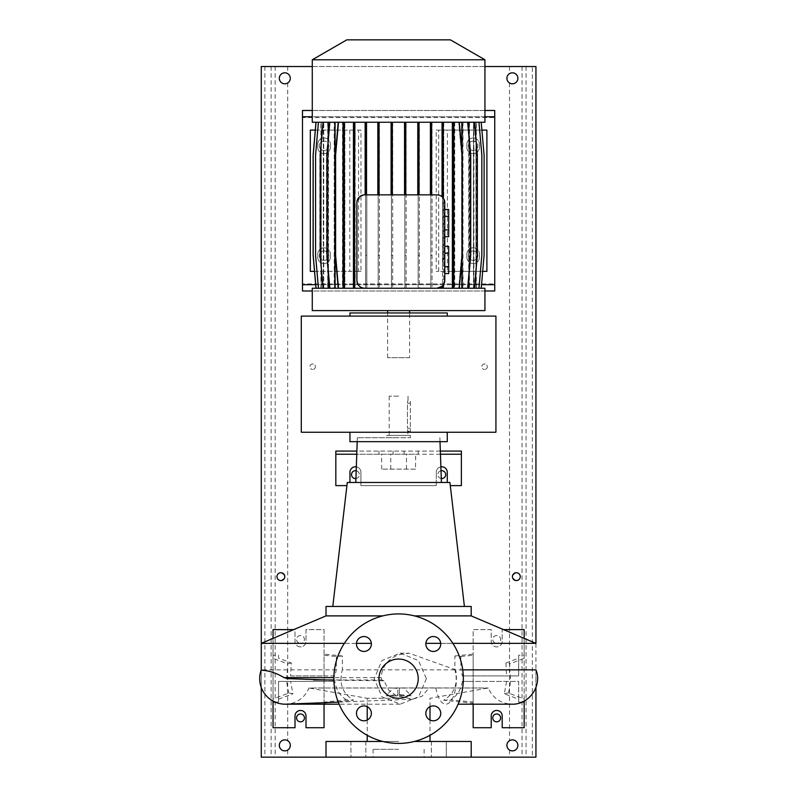 <?xml version="1.0" encoding="UTF-8"?>
<svg xmlns="http://www.w3.org/2000/svg" width="797" height="797" viewBox="0 0 797 797"><rect width="100%" height="100%" fill="white"/><g stroke="black" fill="none" stroke-linecap="round" stroke-linejoin="round"><path stroke-width="0.6" stroke-dasharray="3.98 2.99" d="M426.385 678.675L418.545 696.797L400.144 704.179L381.902 696.777L374.261 678.675L381.893 660.564L400.144 653.161L418.535 660.544L426.385 678.675M411.103 695.781L399.387 694.595L399.387 695.711L411.103 695.781L403.92 688.01L488.272 688.01L429.035 687.911L422.031 696.289L412.856 699.158L396.368 695.711L388.627 690.132L384.024 680.787L381.883 679.951L381.086 677.629C382.171 666.402 388.009 658.8 398.61 654.815L409 653.161L455.735 669.859L462.748 669.859M398.61 659.049A19.616 19.616 0 0 0 378.983 678.675A19.616 19.616 0 0 0 398.61 698.292L367.218 698.292L398.61 698.292A19.616 19.616 0 0 0 418.226 678.675A19.616 19.616 0 0 0 398.61 659.049M438.838 757.15L431.386 757.15L438.838 757.15M438.838 741.459L431.386 741.459L446.29 741.459L446.29 757.15L446.29 741.459L438.838 741.459M358.371 757.15L350.919 757.15L358.371 757.15M358.371 741.459L350.919 741.459L358.371 741.459M431.386 741.459L431.386 757.15L431.386 741.459L446.29 741.459L431.386 741.459M363.92 636.534A7.452 7.452 0 0 0 356.468 643.986A7.452 7.452 0 0 0 363.92 651.448A7.452 7.452 0 0 0 371.372 643.986A7.452 7.452 0 0 0 363.92 636.534M363.92 705.903A7.452 7.452 0 0 0 356.468 713.355A7.452 7.452 0 0 0 363.92 720.807A7.452 7.452 0 0 0 371.372 713.355A7.452 7.452 0 0 0 363.92 705.903M433.289 705.903A7.452 7.452 0 0 0 425.837 713.355A7.452 7.452 0 0 0 433.289 720.807A7.452 7.452 0 0 0 440.741 713.355A7.452 7.452 0 0 0 433.289 705.903M433.289 636.534A7.452 7.452 0 0 0 425.837 643.986A7.452 7.452 0 0 0 433.289 651.448A7.452 7.452 0 0 0 440.741 643.986A7.452 7.452 0 0 0 433.289 636.534M425.857 643.358L535.943 643.358M452.875 643.358L440.721 643.358M535.943 687.482L535.943 669.859L509.682 669.859C511.016 678.147 510.558 685.858 508.317 692.991L524.167 698.989L524.167 658.352L509.682 663.831L509.682 669.859M505.926 669.859L460.885 669.859L462.35 675.926L506.593 675.926L505.926 662.965L509.682 663.831M506.593 681.415L504.322 693.779L518.678 699.198L518.678 702.097L518.678 681.415L462.35 681.415L473.159 681.415L473.159 703.223L443.65 700.214C454.718 693.49 458.464 683.378 454.878 669.859L454.878 655.981L460.885 656.489L460.885 669.859M454.878 669.859L342.331 669.859C338.745 683.358 342.481 693.47 353.559 700.214L346.486 699.816L324.05 702.097L324.05 681.415L334.86 681.415L290.616 681.415L292.888 693.779L288.893 692.991L273.042 698.989L273.042 701.091M395.491 695.95L397.823 695.711L397.823 694.595L386.107 695.781L395.491 695.95L397.823 694.297L397.823 688.01L399.387 688.01L399.387 694.297L401.718 695.95M403.92 688.01L399.387 688.01M367.218 706.66L367.218 698.292L308.937 688.01L429.035 687.911M407.486 403.212C408.074 399.158 408.074 399.158 407.486 403.212C408.074 399.158 408.074 399.158 407.486 403.212L407.486 428.318L407.486 403.212L410.375 403.212L410.375 400.074L410.375 431.466L410.375 403.212L407.486 403.212M410.375 431.466L408.024 431.466L407.486 428.318L408.024 435.381L398.61 435.381L408.024 435.381M398.61 396.149L389.185 396.149L398.61 396.149M386.834 437.742L410.375 437.742L386.834 437.742L386.834 435.381L410.375 435.381L386.834 435.381M410.375 437.742L410.375 435.381M326.013 606.467L471.196 606.467M414.42 615.892L471.196 615.892M347.283 482.474L449.926 482.474M398.61 437.742L357.335 437.742L398.61 437.742M415.496 469.134L381.713 469.134L415.496 469.134L415.665 454.22L356.767 454.22M414.42 741.459L471.196 741.459M398.61 757.15L326.013 757.15L398.61 757.15M398.61 749.3L373.096 749.3L398.61 749.3M300.509 710.456A5.489 5.489 0 0 1 305.998 715.945L305.998 727.721L324.05 727.721L324.05 629.62L305.998 629.62L305.998 641.396A5.489 5.489 0 0 1 300.509 646.885A5.489 5.489 0 0 1 295.01 641.396L295.01 629.62L273.042 629.62L273.042 727.721L295.01 727.721L295.01 715.945A5.489 5.489 0 0 1 300.509 710.456M496.7 710.456A5.489 5.489 0 0 1 502.2 715.945L502.2 727.721L524.167 727.721L524.167 629.62L502.2 629.62L502.2 641.396A5.489 5.489 0 0 1 496.7 646.885A5.489 5.489 0 0 1 491.211 641.396L491.211 629.62L473.159 629.62L473.159 727.721L491.211 727.721L491.211 715.945A5.489 5.489 0 0 1 496.7 710.456M356.319 466.853A5.489 5.489 0 0 1 360.931 472.272A5.489 5.489 0 0 0 355.442 466.773A5.489 5.489 0 0 0 349.943 472.272L349.943 482.474M440.89 466.853A5.489 5.489 0 0 0 436.278 472.272A5.489 5.489 0 0 1 441.767 466.773A5.489 5.489 0 0 1 447.266 472.272L447.266 482.474M398.61 743.412A64.746 64.746 0 0 0 463.346 678.675A64.746 64.746 0 0 0 398.61 613.929A64.746 64.746 0 0 0 333.863 678.675A64.746 64.746 0 0 0 398.61 743.412M436.278 485.612L436.278 472.272L436.278 485.612L360.931 485.612L360.931 472.272L360.931 485.612L436.278 485.612M440.333 451.082L356.877 451.082M346.914 485.612L335.826 485.612L335.826 451.082L461.383 451.082L461.383 485.612L450.295 485.612M440.442 454.22L415.665 454.22M418.226 451.082L418.226 454.22M404.099 451.082L404.099 454.22L404.099 451.082M393.11 451.082L393.11 454.22L393.11 451.082M378.983 451.082L378.983 454.22M461.383 454.22L335.826 454.22M454.878 655.981L473.159 654.118L473.159 655.244L460.885 656.489M505.926 662.965L518.678 658.143L518.678 655.244L524.167 655.244L524.167 658.352M462.35 675.926L518.678 675.926L518.678 655.244M506.593 675.926L518.678 675.926L518.678 658.143M518.678 699.198L518.678 681.415L473.159 681.415M503.574 629.62L502.2 629.62L502.2 641.396A5.489 5.489 0 0 1 496.7 646.885A5.489 5.489 0 0 1 491.211 641.396L491.211 629.62L473.159 629.62L473.159 675.926M524.167 701.091L524.167 698.989M524.167 655.244L524.167 638.357M462.35 681.415C461.055 689.674 457.179 695.811 450.723 699.816L473.159 702.097L473.159 704.179M473.159 703.223L473.159 654.118M522.085 702.097L518.678 702.097M443.65 700.214L450.723 699.816M504.322 693.779L508.317 692.991M399.387 695.711L399.387 694.297M399.387 694.595L399.387 688.498M342.331 655.981L336.324 656.489L324.05 655.244L324.05 654.118L342.331 655.981L342.331 669.859M291.284 662.965L287.528 663.831L273.042 658.352L273.042 655.244L278.532 655.244L278.532 658.143L291.284 662.965L290.616 675.926L334.86 675.926L336.324 669.859L336.324 656.489M324.05 681.415L278.532 681.415L278.532 702.097L278.532 681.415L290.616 681.415M278.532 658.143L278.532 655.244M273.042 638.357L273.042 655.244M273.042 698.989L273.042 658.352M290.616 675.926L324.05 675.926L324.05 629.62L305.998 629.62L305.998 641.396A5.489 5.489 0 0 1 300.509 646.885A5.489 5.489 0 0 1 295.01 641.396L295.01 629.62L293.635 629.62M324.05 675.926L334.86 675.926M324.05 704.179L324.05 654.118M278.532 702.097L275.124 702.097M346.486 699.816C340.03 695.811 336.155 689.674 334.86 681.415M324.05 703.223L353.559 700.214M278.532 699.198L292.888 693.779M288.893 692.991C286.651 685.878 286.193 678.167 287.528 669.859L287.528 663.831M397.823 695.711L397.823 694.297M397.823 694.595L397.823 688.498L393.29 688.01L386.107 695.781M406.45 469.134L406.45 454.22M390.759 469.134L390.759 454.22M381.713 469.134L381.544 454.22M326.013 741.459L382.789 741.459M398.61 741.459L367.218 741.459L398.61 741.459M384.024 680.787L333.873 680.19M326.013 615.892L382.789 615.892M261.267 643.358L371.352 643.358M356.488 643.358L344.344 643.358M398.61 435.381L389.185 435.381L398.61 435.381M393.29 688.01L308.937 688.01A25.504 25.504 0 0 1 286.243 704.159M336.324 669.859L291.284 669.859M287.528 669.859L261.267 669.859L261.267 687.482M301.286 316.1L301.286 432.243L495.923 432.243L495.923 316.1L301.286 316.1M349.943 316.1L447.266 316.1L349.943 316.1L349.943 312.962L447.266 312.962M349.943 432.243L447.266 432.243L349.943 432.243L349.943 441.668L447.266 441.668M409.588 357.694L387.621 357.694L409.588 357.694L409.588 312.962M387.621 310.601L409.588 310.601L387.621 310.601M387.621 357.694L387.621 312.962M453.573 122.25L459.301 122.25L462.18 155.146L462.18 255.349L459.301 288.235L453.573 288.235L453.573 122.25L354.675 122.25L354.675 288.235L442.046 288.235L442.046 286.342M320.912 288.235L320.912 122.25M473.159 250.955A4.712 4.712 0 0 0 468.447 255.668A4.712 4.712 0 0 0 473.159 260.38A4.712 4.712 0 0 1 468.447 255.668A4.712 4.712 0 0 1 473.159 250.955A4.712 4.712 0 0 1 477.871 255.668A4.712 4.712 0 0 1 473.159 260.38A4.712 4.712 0 0 0 477.871 255.668A4.712 4.712 0 0 0 473.159 250.955M473.159 141.089A4.712 4.712 0 0 0 468.447 145.801A4.712 4.712 0 0 0 473.159 150.503A4.712 4.712 0 0 1 468.447 145.801A4.712 4.712 0 0 1 473.159 141.089A4.712 4.712 0 0 1 477.871 145.801A4.712 4.712 0 0 1 473.159 150.503A4.712 4.712 0 0 0 477.871 145.801A4.712 4.712 0 0 0 473.159 141.089M324.05 260.38A4.712 4.712 0 0 1 319.338 255.668A4.712 4.712 0 0 1 324.05 250.955A4.712 4.712 0 0 0 319.338 255.668A4.712 4.712 0 0 0 324.05 260.38A4.712 4.712 0 0 0 328.762 255.668A4.712 4.712 0 0 0 324.05 250.955A4.712 4.712 0 0 1 328.762 255.668A4.712 4.712 0 0 1 324.05 260.38M324.05 150.503A4.712 4.712 0 0 1 319.338 145.801A4.712 4.712 0 0 1 324.05 141.089A4.712 4.712 0 0 0 319.338 145.801A4.712 4.712 0 0 0 324.05 150.503A4.712 4.712 0 0 0 328.762 145.801A4.712 4.712 0 0 0 324.05 141.089A4.712 4.712 0 0 1 328.762 145.801A4.712 4.712 0 0 1 324.05 150.503M315.303 130.1L358.511 130.1L358.511 271.369L360.981 271.369L360.981 130.1L310.312 130.1L310.312 271.369L353.479 271.369L353.479 130.1L353.479 271.369L360.981 271.369M349.813 130.1L349.813 271.369L358.511 271.369M354.237 255.349L354.237 155.146L355.163 142.434L355.163 268.051L353.938 255.349L353.938 288.235L344.862 288.235L344.862 122.25L344.862 288.235L335.388 288.235L335.388 122.25L329.37 122.25L326.491 155.146L326.491 255.349L329.37 288.235L334.521 288.235L328.484 288.235L328.484 122.25L322.745 122.25L319.866 155.146L319.866 255.349L322.745 288.235L327.906 288.235L323.741 288.235L323.741 122.25L318.242 122.25L315.363 155.146L315.363 255.349L318.242 288.235L323.413 288.235L321.271 288.235L321.271 122.25L315.991 122.25L313.111 155.146L313.111 255.349L315.991 288.235L323.313 288.235L323.313 122.25L318.451 122.25L315.572 155.146L315.572 255.349L318.451 288.235L334.192 288.235L334.192 122.25L329.838 122.25L326.959 155.146L326.959 255.349L329.838 288.235L342.491 288.235L342.491 122.25L338.486 122.25L335.607 155.146L335.607 255.349L338.486 288.235L343.049 288.235L343.059 122.25L335.388 122.25M314.516 271.369L349.813 271.369M358.511 130.1L360.981 130.1M442.534 266.696L442.534 143.799L443.371 155.146L443.371 255.349L442.534 266.696L442.534 288.235L442.534 122.25L430.828 122.25L430.828 288.235L430.828 122.25L418.156 122.25L418.156 288.235L418.156 122.25L404.886 122.25L404.886 288.235L404.886 122.25L391.437 122.25L391.437 288.235L391.437 122.25L378.196 122.25L378.196 288.235L378.196 122.25L365.574 122.25L365.574 288.235L365.574 122.25L355.163 122.25L355.163 288.235L366.799 288.235L366.799 122.25L366.799 288.235L406.121 288.235L406.121 122.25L406.121 288.235L419.381 288.235L419.381 122.25L419.381 288.235L474.464 288.235L469.303 288.235L473.468 288.235L473.468 122.25L478.967 122.25L481.846 155.146L481.846 255.349L478.967 288.235L473.797 288.235L475.939 288.235L473.896 288.235L473.896 122.25L478.758 122.25L481.637 155.146L481.637 255.349L478.758 288.235L469.493 288.235L469.493 122.25L474.125 122.25L476.995 155.146L476.995 255.349L474.125 288.235L463.017 288.235L463.017 122.25L467.371 122.25L470.25 155.146L470.25 255.349L467.371 288.235L454.718 288.235L454.718 122.25L458.723 122.25L461.602 155.146L461.602 255.349L458.723 288.235L454.16 288.235L454.16 122.25L467.839 122.25L470.718 155.146L470.718 255.349L467.839 288.235M438.699 271.369L438.699 130.1L447.396 130.1L447.396 271.369L436.228 271.369L486.897 271.369L486.897 130.1L443.73 130.1L443.73 271.369L443.73 130.1L436.228 130.1L436.228 271.369M482.693 271.369L447.396 271.369M481.906 130.1L447.396 130.1M436.228 130.1L438.699 130.1M432.064 122.25L432.064 288.235L432.064 122.25M444.786 253.187L444.786 273.58L444.786 253.187L448.701 253.187L448.701 246.393M448.701 273.58L448.701 266.776L444.786 266.776M448.701 266.776L448.701 253.187M444.786 202.697L444.786 280.385M444.786 216.306L444.786 229.895L444.786 216.306L448.701 216.306L448.701 209.501M444.786 236.689L444.786 229.895L444.786 236.689M392.672 122.25L392.672 288.235L392.672 122.25M355.163 268.051L355.163 288.235L353.938 288.235L353.938 122.25L337.908 122.25L335.029 155.146L335.029 255.349L337.908 288.235L335.029 255.349L335.029 155.146L337.908 122.25L343.059 122.25L338.486 122.25M443.271 122.25L443.271 198.074L444.676 201.422M443.271 285.007L443.271 288.235L452.347 288.235L452.347 122.25M442.046 122.25L442.046 196.739A7.85 7.85 0 0 1 443.271 198.074M431.635 122.25L431.635 194.847L436.935 194.847M438.31 194.966L442.046 196.739M379.053 122.25L379.053 194.847L431.635 194.847M391.088 122.25L391.088 194.847M469.303 288.235L469.303 122.25L473.468 122.25M473.567 288.235L473.567 122.25L469.493 122.25M392.323 122.25L392.323 194.847M404.537 122.25L404.537 194.847M442.534 143.799L442.534 122.25L454.16 122.25L454.151 288.235L459.301 288.235M461.822 151.121L461.822 259.364M462.17 288.235L462.17 122.25L454.718 122.25M334.521 288.235L334.521 122.25L328.484 122.25M321.241 288.235L321.241 122.25L323.313 122.25M344.284 122.25L353.44 122.25L353.44 288.235L343.049 288.235L343.049 122.25L344.284 122.25L344.284 288.235M327.906 288.235L327.906 122.25L323.741 122.25M356.887 280.385L356.887 202.697M357.056 201.063L363.263 194.986M364.737 194.847L379.053 194.847M365.146 122.25L365.146 194.847M452.925 255.349L452.925 122.25L452.925 288.235L452.925 255.349L454.16 255.349L454.16 288.235M443.77 122.25L443.77 288.235L443.77 122.25M419.013 122.25L419.013 194.847M430.41 122.25L430.41 194.847M473.797 288.235L473.797 122.25L475.939 122.25L473.896 122.25M481.219 122.25L475.968 122.25L475.968 288.235L475.939 122.25L481.219 122.25L484.098 155.146L484.098 255.349L481.219 288.235L476.048 288.235L476.068 122.25L476.048 288.235L481.149 288.235L475.968 288.235L481.219 288.235M468.726 132.372L468.726 278.113M462.688 288.235L462.688 122.25L474.464 122.25L477.343 155.146L477.343 255.349L474.464 288.235M468.925 288.235L468.925 122.25L463.017 122.25M379.432 122.25L379.432 288.235L379.432 122.25M417.777 122.25L417.777 194.847M405.773 122.25L405.773 194.847M323.642 288.235L323.642 122.25L327.716 122.25L323.094 122.25L334.192 122.25M328.284 140.003L328.284 270.482M323.413 288.235L323.413 122.25L321.271 122.25M377.828 122.25L377.828 194.847M366.381 122.25L366.381 194.847M329.838 122.25L342.491 122.25M453.573 288.235L452.347 288.235M443.271 288.235L442.046 288.235M484.935 288.235L312.275 288.235M354.675 288.235L353.44 288.235M338.486 288.235L342.491 288.235M329.838 288.235L334.192 288.235M318.451 288.235L323.313 288.235M315.991 288.235L321.271 288.235M323.413 122.25L318.242 122.25L315.363 155.146L315.363 255.349L318.242 288.235L323.741 288.235M327.906 122.25L322.745 122.25L319.866 155.146L319.866 255.349L322.745 288.235L328.484 288.235M334.521 122.25L329.37 122.25L326.491 155.146L326.491 255.349L329.37 288.235L335.388 288.235M459.301 122.25L454.151 122.25L458.723 122.25L461.602 155.146L461.602 255.349L458.723 288.235L454.718 288.235M462.17 122.25L467.371 122.25L470.25 155.146L470.25 255.349L467.371 288.235L463.017 288.235M468.925 122.25L474.125 122.25L476.995 155.146L476.995 255.349L474.125 288.235L469.493 288.235M473.567 122.25L478.758 122.25L481.637 155.146L481.637 255.349L478.758 288.235L473.896 288.235M478.967 288.235L473.468 288.235M484.935 122.25L312.275 122.25M354.237 155.146L353.938 122.25L355.163 122.25L355.163 142.434M321.241 122.25L315.991 122.25M323.642 122.25L318.451 122.25M354.675 122.25L353.44 122.25M462.688 122.25L467.839 122.25M469.303 122.25L474.464 122.25M473.797 122.25L478.967 122.25M327.716 122.25L327.716 288.235M484.935 310.601L312.275 310.601M484.935 59.785L312.275 59.785M450.405 39.85L346.805 39.85M448.701 236.689L448.701 229.895L444.786 229.895M448.701 229.895L448.701 216.306M344.862 155.146L343.637 155.146L343.637 288.235L343.637 255.349L344.862 255.349M343.637 155.146L343.637 255.349M378.196 155.146L379.432 155.146M378.196 255.349L379.432 255.349M430.828 155.146L432.064 155.146M430.828 255.349L432.064 255.349M323.094 122.25L320.215 155.146L320.215 255.349L323.094 288.235M391.437 155.146L392.672 155.146M391.437 255.349L392.672 255.349M418.156 155.146L419.381 155.146M418.156 255.349L419.381 255.349M365.574 155.146L366.799 155.146M365.574 255.349L366.799 255.349M481.149 122.25L484.028 155.146L484.028 255.349L481.149 288.235L484.028 255.349L484.028 155.146L481.149 122.25M454.16 122.25L454.16 255.349M452.925 155.146L454.16 155.146M316.06 122.25L313.181 155.146L313.181 255.349L316.06 288.235M353.938 155.146L353.938 255.349M404.886 155.146L406.121 155.146M404.886 255.349L406.121 255.349M473.159 247.817A6.276 6.276 0 0 1 479.435 254.094A6.276 6.276 0 0 0 473.159 247.817A6.276 6.276 0 0 0 466.883 254.094L466.883 257.242A6.276 6.276 0 0 0 473.159 263.518A6.276 6.276 0 0 0 479.435 257.242L479.435 254.094L479.435 257.242A6.276 6.276 0 0 1 473.159 263.518A6.276 6.276 0 0 1 466.883 257.242L466.883 254.094A6.276 6.276 0 0 1 473.159 247.817M473.159 137.951A6.276 6.276 0 0 1 479.435 144.227A6.276 6.276 0 0 0 473.159 137.951A6.276 6.276 0 0 0 466.883 144.227L466.883 147.365A6.276 6.276 0 0 0 473.159 153.642A6.276 6.276 0 0 0 479.435 147.365L479.435 144.227L479.435 147.365A6.276 6.276 0 0 1 473.159 153.642A6.276 6.276 0 0 1 466.883 147.365L466.883 144.227A6.276 6.276 0 0 1 473.159 137.951M324.05 137.951A6.276 6.276 0 0 1 330.327 144.227A6.276 6.276 0 0 0 324.05 137.951A6.276 6.276 0 0 0 317.774 144.227L317.774 147.365A6.276 6.276 0 0 0 324.05 153.642A6.276 6.276 0 0 0 330.327 147.365L330.327 144.227L330.327 147.365A6.276 6.276 0 0 1 324.05 153.642A6.276 6.276 0 0 1 317.774 147.365L317.774 144.227A6.276 6.276 0 0 1 324.05 137.951M324.05 247.817A6.276 6.276 0 0 1 330.327 254.094A6.276 6.276 0 0 0 324.05 247.817A6.276 6.276 0 0 0 317.774 254.094L317.774 257.242A6.276 6.276 0 0 0 324.05 263.518A6.276 6.276 0 0 0 330.327 257.242L330.327 254.094L330.327 257.242A6.276 6.276 0 0 1 324.05 263.518A6.276 6.276 0 0 1 317.774 257.242L317.774 254.094A6.276 6.276 0 0 1 324.05 247.817M302.471 283.921L302.471 284.708L494.738 284.708L302.471 284.708L302.471 290.985L494.738 290.985L494.738 283.921L302.471 283.921L302.471 117.548L494.738 117.548L494.738 116.76L302.471 116.76L302.471 110.484L494.738 110.484L494.738 116.76L302.471 116.76L302.471 117.548M494.738 283.921L494.738 117.548M312.275 110.484L484.935 110.484M484.935 290.985L312.275 290.985M280.883 580.575C275.931 581.202 275.941 572.077 280.883 572.724C285.854 575.334 285.854 577.945 280.883 580.575M516.326 580.575C511.355 577.964 511.355 575.344 516.326 572.724C521.288 572.097 521.258 581.222 516.326 580.575M355.442 478.549A3.925 3.925 0 0 1 351.517 474.623A3.925 3.925 0 0 1 355.442 470.698A3.925 3.925 0 0 1 359.367 474.623A3.925 3.925 0 0 1 355.442 478.549M496.7 635.508A3.925 3.925 0 0 0 492.775 639.433A3.925 3.925 0 0 0 496.7 643.358A3.925 3.925 0 0 1 492.775 639.433A3.925 3.925 0 0 1 496.7 635.508A3.925 3.925 0 0 1 500.626 639.433A3.925 3.925 0 0 1 496.7 643.358A3.925 3.925 0 0 0 500.626 639.433A3.925 3.925 0 0 0 496.7 635.508M300.509 635.508A3.925 3.925 0 0 0 296.584 639.433A3.925 3.925 0 0 0 300.509 643.358A3.925 3.925 0 0 1 296.584 639.433A3.925 3.925 0 0 1 300.509 635.508A3.925 3.925 0 0 1 304.434 639.433A3.925 3.925 0 0 1 300.509 643.358A3.925 3.925 0 0 0 304.434 639.433A3.925 3.925 0 0 0 300.509 635.508M496.7 721.833A3.925 3.925 0 0 1 492.775 717.908A3.925 3.925 0 0 1 496.7 713.982A3.925 3.925 0 0 1 500.626 717.908A3.925 3.925 0 0 1 496.7 721.833M441.02 470.768A3.925 3.925 0 0 0 441.289 478.519M441.767 478.549A3.925 3.925 0 0 1 437.842 474.623A3.925 3.925 0 0 1 441.767 470.698A3.925 3.925 0 0 1 445.692 474.623A3.925 3.925 0 0 1 441.767 478.549M300.509 721.833A3.925 3.925 0 0 1 296.584 717.908A3.925 3.925 0 0 1 300.509 713.982A3.925 3.925 0 0 1 304.434 717.908A3.925 3.925 0 0 1 300.509 721.833M312.673 363.97A2.75 2.75 0 0 0 309.923 366.72A2.75 2.75 0 0 0 312.673 369.459A2.75 2.75 0 0 1 309.923 366.72A2.75 2.75 0 0 1 312.673 363.97A2.75 2.75 0 0 1 315.413 366.72A2.75 2.75 0 0 1 312.673 369.459A2.75 2.75 0 0 0 315.413 366.72A2.75 2.75 0 0 0 312.673 363.97M484.536 363.97A2.75 2.75 0 0 0 481.796 366.72A2.75 2.75 0 0 0 484.536 369.459A2.75 2.75 0 0 1 481.796 366.72A2.75 2.75 0 0 1 484.536 363.97A2.75 2.75 0 0 1 487.286 366.72A2.75 2.75 0 0 1 484.536 369.459A2.75 2.75 0 0 0 487.286 366.72A2.75 2.75 0 0 0 484.536 363.97M284.808 739.885C277.755 739.407 277.764 751.352 284.808 750.874L287.687 750.057A5.489 5.489 0 0 0 287.687 740.692L284.808 739.885M512.401 739.885L509.522 740.692A5.489 5.489 0 0 0 509.522 750.057L512.401 750.874C519.455 751.342 519.455 739.417 512.401 739.885M512.401 72.816L509.522 73.623A5.489 5.489 0 0 0 509.522 82.988L512.401 83.795C519.455 84.273 519.455 72.348 512.401 72.816M284.808 72.816C277.755 72.338 277.764 84.283 284.808 83.795L287.687 82.988A5.489 5.489 0 0 0 287.687 73.623L284.808 72.816M532.336 66.53L261.267 66.53L261.267 757.15L535.943 757.15L535.943 66.53L532.336 66.53L532.336 757.15M355.92 478.519A3.925 3.925 0 0 0 356.189 470.768M484.935 66.53L312.275 66.53M435.909 688.01A25.504 10.61 -90 0 0 445.782 704.179A25.504 10.61 -90 0 0 456.392 678.675A25.504 10.61 -90 0 0 455.735 669.859M410.375 428.318L407.486 428.318L410.375 428.318M381.883 679.951L333.873 679.951M381.086 677.629L333.863 677.629M484.935 116.76L312.275 116.76M315.682 284.708L481.527 284.708M522.045 66.53L522.045 757.15M509.522 66.53L509.522 73.623M509.522 82.988L509.522 740.692M509.522 750.057L509.522 757.15M287.687 66.53L287.687 73.623M275.164 66.53L275.164 757.15M287.687 750.057L287.687 757.15M287.687 82.988L287.687 740.692M526.08 66.53L526.08 757.15M271.129 66.53L271.129 757.15M264.873 66.53L264.873 757.15M400.144 704.179L339.094 704.179M350.919 741.459L350.919 757.15L350.919 741.459M429.991 706.66L429.991 698.292L488.272 688.01C492.875 698.252 500.795 703.641 512.003 704.179M408.024 396.149L408.024 400.074L410.375 400.074M439.874 437.742L440.004 441.668M429.991 720.04L429.991 735.292M373.096 749.3L373.096 757.15M424.114 749.3L424.114 757.15M367.218 720.04L367.218 735.292M357.335 437.742L357.205 441.668M412.856 699.158L338.267 702.147M389.185 396.149L389.185 435.381M400.144 653.161L409 653.161M365.823 741.459L365.823 757.15L365.823 741.459M476.297 288.235L476.297 122.25"/><path stroke-width="1.2" d="M398.61 659.049A19.616 19.616 0 0 0 378.983 678.675A19.616 19.616 0 0 0 398.61 698.292A19.616 19.616 0 0 0 418.226 678.675A19.616 19.616 0 0 0 398.61 659.049M363.92 636.534A7.452 7.452 0 0 0 356.468 643.986A7.452 7.452 0 0 0 363.92 651.448A7.452 7.452 0 0 0 371.372 643.986A7.452 7.452 0 0 0 363.92 636.534M363.92 705.903A7.452 7.452 0 0 0 356.468 713.355A7.452 7.452 0 0 0 363.92 720.807A7.452 7.452 0 0 0 371.372 713.355A7.452 7.452 0 0 0 363.92 705.903M433.289 705.903A7.452 7.452 0 0 0 425.837 713.355A7.452 7.452 0 0 0 433.289 720.807A7.452 7.452 0 0 0 440.741 713.355A7.452 7.452 0 0 0 433.289 705.903M433.289 636.534A7.452 7.452 0 0 0 425.837 643.986A7.452 7.452 0 0 0 433.289 651.448A7.452 7.452 0 0 0 440.741 643.986A7.452 7.452 0 0 0 433.289 636.534M382.789 615.892L326.013 615.892L326.013 606.467L471.196 606.467L471.196 615.892L535.943 643.358L452.875 643.358M440.721 643.358L425.857 643.358M462.748 669.859L535.943 669.859C542.478 685.639 529.078 704.857 512.003 704.179L458.116 704.179L512.003 704.179M338.267 702.147L286.243 704.159A25.504 25.504 0 0 1 261.267 669.859C261.107 670.925 269.715 669.012 284.031 677.629L288.016 678.675L333.873 680.19M471.196 615.892L414.42 615.892M464.412 606.467L449.926 482.474L347.283 482.474L332.797 606.467M535.943 687.482L535.943 757.15L471.196 757.15L471.196 741.459L414.42 741.459M471.196 757.15L261.267 757.15L261.267 687.482M273.042 701.091L273.042 727.721L295.01 727.721L295.01 715.945A5.489 5.489 0 0 1 300.509 710.456A5.489 5.489 0 0 1 305.998 715.945L305.998 727.721L324.05 727.721L324.05 704.179M473.159 704.179L473.159 727.721L491.211 727.721L491.211 715.945A5.489 5.489 0 0 1 496.7 710.456A5.489 5.489 0 0 1 502.2 715.945L502.2 727.721L524.167 727.721L524.167 701.091M349.943 482.474L349.943 472.272A5.489 5.489 0 0 1 356.319 466.853M447.266 482.474L447.266 472.272A5.489 5.489 0 0 0 440.89 466.853M398.61 743.412A64.746 64.746 0 0 0 463.346 678.675A64.746 64.746 0 0 0 398.61 613.929A64.746 64.746 0 0 0 333.863 678.675A64.746 64.746 0 0 0 398.61 743.412M356.877 451.082L335.826 451.082L335.826 454.22L356.767 454.22M450.295 485.612L461.383 485.612L461.383 451.082L440.333 451.082M461.383 454.22L440.442 454.22M346.914 485.612L335.826 485.612L335.826 454.22M524.167 638.357L524.167 629.62L503.574 629.62M524.167 702.097L522.085 702.097M293.635 629.62L273.042 629.62L273.042 638.357M275.124 702.097L273.042 702.097M382.789 741.459L326.013 741.459L326.013 757.15M371.352 643.358L356.488 643.358M344.344 643.358L261.267 643.358L261.267 669.859L261.267 66.53L312.275 66.53M301.286 316.1L301.286 432.243L495.923 432.243L495.923 316.1L301.286 316.1M349.943 432.243L349.943 441.668L447.266 441.668L447.266 432.243L447.266 441.668M447.266 312.962L447.266 316.1L447.266 312.962L349.943 312.962L349.943 316.1M409.588 312.962L409.588 310.601M387.621 312.962L387.621 310.601M346.805 39.85L450.405 39.85L484.935 59.785L312.275 59.785L346.805 39.85M312.275 59.785L312.275 122.25L484.935 122.25L484.935 59.785M444.786 280.385L443.271 285.007L442.046 286.342L436.935 288.235L364.737 288.235C360.154 287.976 357.534 285.356 356.887 280.385A7.85 7.85 0 0 0 364.737 288.235L312.275 288.235L312.275 310.601L484.935 310.601L484.935 288.235L436.935 288.235A7.85 7.85 0 0 0 444.786 280.385L444.786 202.697A7.85 7.85 0 0 0 436.935 194.847L438.31 194.966M315.303 130.1L310.312 130.1L310.312 271.369L314.516 271.369M481.906 130.1L486.897 130.1L486.897 271.369L482.693 271.369M444.786 253.187L448.701 253.187L448.701 246.393L444.786 246.393M448.701 253.187L448.701 266.776L444.786 266.776M448.701 266.776L448.701 273.58L444.786 273.58M444.676 201.422L444.786 202.697M461.822 122.25L461.822 151.121M461.822 259.364L461.822 288.235M363.263 194.986L364.737 194.847A7.85 7.85 0 0 0 356.887 202.697L357.056 201.063M468.726 122.25L468.726 132.372M468.726 278.113L468.726 288.235M328.284 122.25L328.284 140.003M328.284 270.482L328.284 288.235M335.039 122.25L335.039 288.235M436.935 194.847L364.737 194.847M318.451 122.25L315.572 155.146L315.572 255.349L318.451 288.235M356.887 202.697L356.887 280.385M444.786 216.306L448.701 216.306L448.701 209.501L444.786 209.501M448.701 216.306L448.701 229.895L444.786 229.895M448.701 229.895L448.701 236.689L444.786 236.689M431.635 122.25L431.635 155.146L430.41 155.146L430.41 194.847M431.635 155.146L431.635 194.847M430.41 122.25L430.41 155.146M366.381 122.25L366.381 155.146L365.146 155.146L365.146 194.847M366.381 155.146L366.381 194.847M365.146 122.25L365.146 155.146M405.773 122.25L405.773 155.146L404.537 155.146L404.537 194.847M405.773 155.146L405.773 194.847M404.537 122.25L404.537 155.146M419.013 122.25L419.013 155.146L417.777 155.146L417.777 194.847M419.013 155.146L419.013 194.847M417.777 122.25L417.777 155.146M392.323 122.25L392.323 155.146L391.088 155.146L391.088 194.847M392.323 155.146L392.323 194.847M391.088 122.25L391.088 155.146M379.053 122.25L379.053 155.146L377.828 155.146L377.828 194.847M379.053 155.146L379.053 194.847M377.828 122.25L377.828 155.146M443.271 122.25L443.271 198.074M442.046 122.25L442.046 196.739M443.271 155.146L442.046 155.146M443.271 285.007L443.271 288.235M442.046 286.342L442.046 288.235M315.991 122.25L313.111 155.146L313.111 255.349L315.991 288.235M329.838 122.25L326.959 155.146L326.959 255.349L329.838 288.235M481.219 122.25L484.098 155.146L484.098 255.349L481.219 288.235M323.094 122.25L320.215 155.146L320.215 255.349L323.094 288.235M478.967 122.25L481.846 155.146L481.846 255.349L478.967 288.235M467.839 122.25L470.718 155.146L470.718 255.349L467.839 288.235M353.44 122.25L353.44 288.235M354.675 122.25L354.675 155.146L353.44 155.146M354.675 155.146L354.675 255.349L353.44 255.349M354.675 255.349L354.675 288.235M344.284 122.25L344.284 288.235M343.049 122.25L343.049 288.235M344.284 155.146L343.049 155.146M344.284 255.349L343.049 255.349M338.486 122.25L335.607 155.146L335.607 255.349L338.486 288.235M316.06 122.25L313.181 155.146L313.181 255.349L316.06 288.235M452.347 122.25L452.347 288.235M453.573 122.25L453.573 155.146L452.347 155.146M453.573 155.146L453.573 255.349L452.347 255.349M453.573 255.349L453.573 288.235M459.301 122.25L462.18 155.146L462.18 255.349L459.301 288.235M474.464 122.25L477.343 155.146L477.343 255.349L474.464 288.235M484.935 110.484L494.738 110.484L494.738 290.985L484.935 290.985M312.275 116.76L302.471 116.76L302.471 284.708L315.682 284.708M302.471 116.76L302.471 110.484L312.275 110.484M312.275 290.985L302.471 290.985L302.471 284.708M280.883 572.724A3.925 3.925 0 0 0 276.957 576.649A3.925 3.925 0 0 0 280.883 580.575A3.925 3.925 0 0 0 284.808 576.649A3.925 3.925 0 0 0 280.883 572.724M516.326 572.724A3.925 3.925 0 0 0 512.401 576.649A3.925 3.925 0 0 0 516.326 580.575A3.925 3.925 0 0 0 520.252 576.649A3.925 3.925 0 0 0 516.326 572.724M356.189 470.768A3.925 3.925 0 0 0 351.517 474.623A3.925 3.925 0 0 0 355.92 478.519M496.7 713.982A3.925 3.925 0 0 0 492.775 717.908A3.925 3.925 0 0 0 496.7 721.833A3.925 3.925 0 0 0 500.626 717.908A3.925 3.925 0 0 0 496.7 713.982M441.289 478.519A3.925 3.925 0 0 0 445.692 474.623A3.925 3.925 0 0 0 441.02 470.768M300.509 713.982A3.925 3.925 0 0 0 296.584 717.908A3.925 3.925 0 0 0 300.509 721.833A3.925 3.925 0 0 0 304.434 717.908A3.925 3.925 0 0 0 300.509 713.982M284.808 739.885A5.489 5.489 0 0 0 279.319 745.374A5.489 5.489 0 0 0 284.808 750.874A5.489 5.489 0 0 0 290.307 745.374A5.489 5.489 0 0 0 284.808 739.885M512.401 739.885A5.489 5.489 0 0 0 506.902 745.374A5.489 5.489 0 0 0 512.401 750.874A5.489 5.489 0 0 0 517.891 745.374A5.489 5.489 0 0 0 512.401 739.885M512.401 72.816A5.489 5.489 0 0 0 506.902 78.305A5.489 5.489 0 0 0 512.401 83.795A5.489 5.489 0 0 0 517.891 78.305A5.489 5.489 0 0 0 512.401 72.816M284.808 72.816A5.489 5.489 0 0 0 279.319 78.305A5.489 5.489 0 0 0 284.808 83.795A5.489 5.489 0 0 0 290.307 78.305A5.489 5.489 0 0 0 284.808 72.816M484.935 66.53L535.943 66.53L535.943 643.358M333.873 679.951L313.649 679.951M333.863 677.629L284.031 677.629M494.738 116.76L484.935 116.76M481.527 284.708L494.738 284.708M440.004 441.668L441.428 482.474M429.991 706.66L429.991 720.04M429.991 735.292L429.991 741.459M367.218 706.66L367.218 720.04M367.218 735.292L367.218 741.459M326.013 615.892L261.267 643.358M357.205 441.668L355.781 482.474M285.206 704.179L339.094 704.179"/></g></svg>
